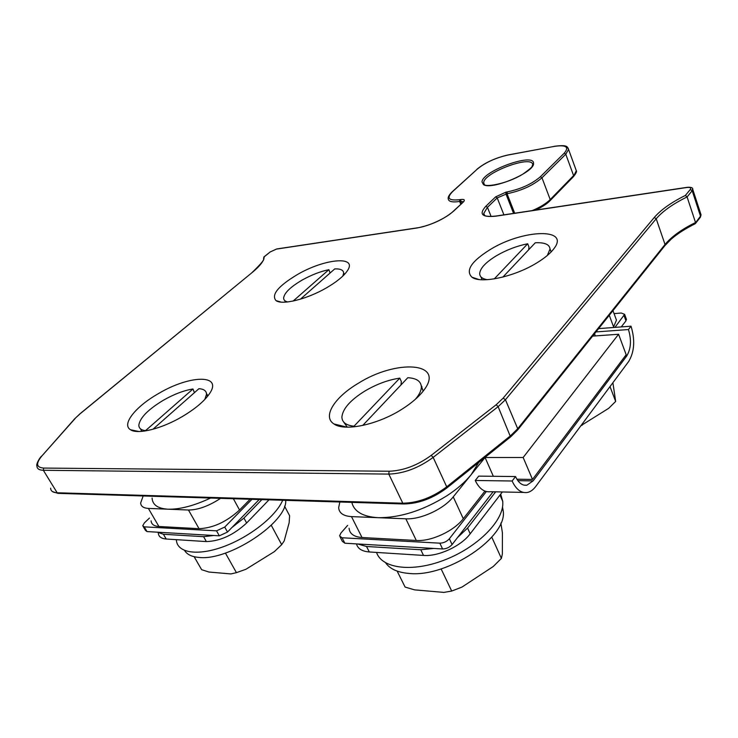 <?xml version="1.0" encoding="UTF-8"?>
<svg xmlns="http://www.w3.org/2000/svg" width="738" height="738" viewBox="0 0 738 738"><rect width="100%" height="100%" fill="white"/><g stroke="black" fill="none" stroke-linecap="round" stroke-linejoin="round"><path stroke-width="1.11" d="M213.651 535.493L203.596 536.683L163.43 534.266L157.305 532.181M261.87 499.617L243.946 518.067L231.907 527.532M433.769 548.445L420.78 549.755L366.537 546.489L357.69 543.971M495.668 491.822L467.578 528.057L457.597 537.476M163.43 534.266L166.198 539.017C161.271 538.62 158.642 536.683 158.319 533.223M166.198 539.017L206.372 541.581C220.293 541.12 233.715 534.93 246.64 522.993L268.992 499.829M366.537 546.489L369.304 551.969C361.998 551.36 357.727 548.675 356.491 543.897M369.304 551.969L423.52 555.428C438.344 556.701 461.102 546.138 470.207 533.777L502.366 491.96M176.382 540.087C177.157 552.974 197.766 556.286 223.955 546.498C250.117 536.83 276.049 516.102 282.691 500.253M376.537 552.43C381.749 568.371 411.629 572.605 443.879 560.253C476.158 548.076 502.412 522.329 502.818 504.008L502.781 501.489L500.687 494.146M285.707 500.346C287.635 521.914 228.891 561.24 198.882 557.421C191.769 556.803 187.009 554.496 184.611 550.493M502.504 507.006L503.168 510.696C508.039 536.729 447.163 577.983 408.649 573.408C397.551 572.43 389.876 568.906 385.633 562.836M194.14 556.701L201.622 569.69L208.965 572.033L230.874 573.933L236.428 572.66L225.413 553.076M271.252 525.253L281.676 544.653L274.37 551.637L245.911 569.275L236.428 572.66M284.564 506.176L289.619 515.733L289.148 522.744L284.176 540.972L281.676 544.653M397.155 571.101L405.088 587.07L414.535 589.865L443.87 592.402L451.702 591.055L441.103 568.897M491.785 537.144L501.388 558.398L493.252 566.507L461.997 587.061L451.702 591.055M500.853 523.076L502.403 532.67L502.357 554.017L501.388 558.398M610.003 386.592L615.667 401.426L608.721 408.298L580.981 425.623M612.891 382.718L615.667 401.426M582.328 425.088L580.963 425.641M151.096 520.853C151.382 524.266 153.984 526.148 158.91 526.498L199.057 528.685C212.987 528.113 226.483 521.895 239.546 510.013L250.108 499.257M143.172 495.973L140.654 502.984C140.884 506.314 143.458 508.122 148.375 508.408L188.476 510.023L199.057 528.685M220.57 498.353C208.762 506.065 198.061 509.958 188.476 510.023M210.616 498.039C194.048 505.761 179.887 509.478 168.107 509.202C157.867 508.583 152.526 504.884 152.083 498.085M613.333 327.515L616.461 320.135L615.372 317.183M618.573 334.259L523.159 457.495L532.504 479.423L626.175 354.729L618.573 334.259L592.614 336.113M532.504 479.423L516.914 479.22M523.159 457.495L485.069 457.495L471.185 474.654C465.143 482.089 457.053 489.128 446.914 495.761C422.985 510.567 400.079 517.873 378.17 517.689L351.482 516.609L362.026 537.532L416.306 540.484C431.14 541.609 454.036 530.991 463.279 518.713L484.94 491.111M362.026 537.532C353.926 536.895 349.609 533.795 349.074 528.242M145.026 430.992L148.421 428.105M485.069 457.495L493.344 476.287M478.713 462.44L471.185 474.654L453.233 496.868C443.815 509.017 420.706 519.727 405.845 518.805L378.17 517.689C362.893 516.738 354.12 511.637 351.832 502.375M351.482 516.609C343.382 516.093 339.102 513.104 338.65 507.67L339.831 502.006M340.799 426.536L341.51 425.808M421.352 386.675L421.961 386.601M694.753 223.826L700.5 216.169L700.261 217.396M446.776 487.984L446.721 486.831C432.431 497.504 417.791 502.956 402.791 503.205L403.954 503.971C418.658 503.703 432.938 498.381 446.794 488.002L510.548 436.942L498.122 406.666L433.16 457.403L446.721 486.831L510.539 435.752L517.707 428.723L505.438 399.728L656.211 218.752L654.255 217.507C660.879 209.804 671.257 202.452 685.399 195.432L687.096 196.935L695.519 222.516C681.598 229.398 671.432 236.723 665.03 244.509L517.707 428.723L517.679 429.876M496.185 404.738L498.122 406.666L505.438 399.728L503.15 398.151L496.185 404.738L431.204 455.374L433.16 457.403C418.621 468.012 403.834 473.584 388.797 474.091L43.33 470.272L43.671 468.067C36.254 467.486 35.673 463.427 41.928 455.909L74.584 418.916L79.953 413.815L252.71 272.064C260.274 265.754 264.093 260.68 264.176 256.852L263.567 258.272M297.386 274.564C278.171 286.113 271.04 294.794 276.003 300.597C282.11 305.366 307.017 299.204 326.482 287.838C336.491 281.999 343.364 276.446 347.1 271.16C358.585 255.422 324.914 258.411 297.386 274.564M490.226 249.536C522.532 229.481 570.326 227.507 554.026 248.54C550.493 253.3 544.662 258.143 536.554 263.06C514.026 276.944 480.429 284.01 471.886 277.156C465.291 270.505 471.407 261.298 490.226 249.536M158.615 393.511C189.934 374.793 223.42 374.083 209.352 393.889C204.14 401.343 195.155 408.88 182.397 416.509C161.788 428.76 137.748 434.765 130.552 429.765C121.161 424.461 135.801 406.361 158.615 393.511M358.022 383.465C396.094 359.175 445.235 361.952 424.11 389.885C419.166 396.62 411.592 403.179 401.38 409.572C377.09 424.931 344.415 431.638 333.963 423.963C322.165 416.721 334.462 397.376 358.022 383.465M284.942 300.753L285.219 302.156M344.572 274.296L343.705 273.226M330.07 273.023L328.88 269.674L293.152 301.049M551.231 251.843L550.022 249.038M528.676 249.767L528.925 246.87L527.707 243.761C516.886 245.948 506.499 249.924 496.554 255.671C485.77 262.23 480.143 268.208 479.682 273.595C479.755 276.805 482.301 278.835 487.311 279.693M480.973 276.916L482.025 279.767M207.941 395.836L206.474 393.548M194.445 392.653L192.969 389C183.937 390.43 174.076 394.175 163.384 400.245C148.218 409.387 140.036 417.671 138.836 425.097C138.827 428.252 141.059 430.106 145.524 430.651L192.969 389M140.561 428.907L141.724 431.389M362.709 425.457L407.8 377.718C416.536 378.207 421.057 381.278 421.352 386.952L422.929 390.439L421.241 385.55M400.983 384.941L401.334 381.546L399.775 378.142C388.105 379.867 376.38 384.221 364.59 391.214C350.292 400.208 342.727 408.806 341.897 417.016C342.017 422.302 346.057 425.356 354.019 426.204L399.775 378.142M343.724 422.099L347.284 427.164M300.431 299.167L334.729 268.918C340.532 268.687 343.511 270.09 343.659 273.134L342.819 276.077M287.728 301.943C284.988 301.316 283.613 300.006 283.613 297.995C284.333 292.875 290.523 286.897 302.174 280.062C311.353 274.942 320.255 271.483 328.88 269.674M494.275 278.881L527.707 243.761M502.892 277.064L535.281 242.774C544.69 242.322 549.607 244.426 550.022 249.075L547.31 255.496M152.932 429.276L198.946 388.686C203.928 389.037 206.446 390.9 206.511 394.286L204.813 399.442M354.019 426.204L354.323 426.822M421.352 386.952C421.315 390.577 419.304 394.71 415.319 399.35M149.463 518.058L144.399 522.882L142.711 525.742L144.233 526.849L216.538 530.843L219.334 535.825L227.516 532.052L259.176 499.534M251.935 499.312L224.739 527.061L216.538 530.843M143.2 526.572L145.487 530.447L147.01 531.572L219.334 535.825M598.592 328.622L631.027 326.187L628.453 329.545L595.953 331.925M594.597 333.631L595.215 335.928M628.453 329.545C631.617 339.987 631.018 348.843 626.673 356.085L625.086 356.177M631.027 326.187C635.224 340.061 634.44 351.823 628.675 361.491L535.585 486.656C533.113 489.94 530.327 491.886 527.209 492.495C521.102 493.279 516.074 489.451 512.126 481.01L515.548 476.554C518.5 482.901 522.283 485.788 526.877 485.198L533.122 480.881L626.673 356.085M347.635 525.391L340.864 533.104L339.563 535.945L342.081 537.771L439.839 543.168C443.603 543.067 446.785 541.591 449.368 538.749L486.342 491.554M614.929 327.395L624.625 314.351L621.276 313.023L614.053 313.622M512.126 481.01L475.235 480.475L478.722 476.121L515.548 476.554M475.235 480.475C479.22 488.722 484.312 492.467 490.521 491.711L523.371 492.412M621.258 326.916L625.972 320.855L626.294 318.917M342.081 537.771L344.858 543.214L442.588 548.961C446.342 548.869 449.516 547.402 452.09 544.552L493.122 491.766M344.858 543.214L342.34 541.36L340.2 537.172M203.596 536.683L206.372 541.581M243.946 518.067L246.64 522.993M420.78 549.755L423.52 555.428M467.578 528.057L470.207 533.777M158.91 526.498L148.375 508.408M233.383 498.74L239.546 510.013M613.665 327.091L609.265 315.264M463.279 518.713L453.233 496.868M416.306 540.484L405.845 518.805M664.8 245.745L665.03 244.509L656.211 218.752C662.752 211.123 673.047 203.845 687.096 196.935L692.189 190.718L700.5 216.169L700.869 214.251M403.603 503.962L58.339 493.371L57.158 492.772C52.868 492.578 50.701 491.038 50.636 488.141M431.204 455.374C417.404 465.438 403.363 470.724 389.083 471.231L388.797 474.091L402.791 503.205L57.158 492.772L43.33 470.272C39.049 470.161 36.928 468.704 36.937 465.899C35.904 464.848 38.994 458.602 41.402 456.269M575.741 169.131L576.304 170.69L573.371 176.751M532.255 210.588C540.244 207.194 546.231 203.522 550.216 199.574L541.978 177.775L565.769 154.214L573.601 175.589L550.216 199.574L550.087 200.635L573.472 176.64C576.101 173.292 577.042 171.308 576.304 170.69L568.048 147.997M461.591 203.485L460.696 201.289L459.645 201.456C452.283 202.535 448.483 201.64 448.243 198.771C447.772 197.286 449.055 194.998 452.08 191.908L477.449 168.974C485.503 162.452 495.687 157.812 508.021 155.026L508.464 154.943M463.584 201.797L460.696 201.289L460.863 199.509C464.442 199.094 465.244 199.97 463.252 202.12L452.957 211.538M460.789 204.242L459.645 201.456L459.82 199.675C448.63 200.911 446.204 198.245 452.523 191.677L452.099 191.917M477.016 169.205C485.023 162.618 495.429 157.849 508.233 154.915L554.275 146.392C566.175 144.648 569.496 146.927 564.21 153.227L565.769 154.214L568.564 149.445C566.876 147.388 569.302 144.38 554.478 146.272L554.736 146.308M514.69 213.227L507.052 193.734C521.434 190.745 533.076 185.422 541.978 177.775L540.391 176.742L564.21 153.227M540.391 176.742C531.923 184.002 520.862 189.057 507.218 191.908L507.052 193.734L497.209 197.904L495.632 196.871L506.111 192.083L505.945 193.919L513.583 213.393M503.916 214.841L497.209 197.904L487.44 207.323L483.787 213.402L484.331 215.09M491.121 216.492L487.44 207.323L485.844 206.271L495.632 196.871M692.576 188.854L692.189 190.718L690.27 189.5L685.399 195.432M532.67 164.417C531.415 154.869 483.685 172.738 483.685 182.646L484.211 184.472M503.15 398.151L654.255 217.507M389.083 471.231L43.671 468.067M75.101 418.547L41.928 455.909M74.759 418.714L79.861 414.009M80.239 413.686L252.71 272.064M264.176 256.852L270.145 251.972L276.75 248.964M263.798 257.055L270.145 251.972M417.579 227.904L276.464 249.093M269.84 252.119L276.759 248.955L417.219 227.857C428.437 226.437 446.564 217.885 452.855 211.631L453.326 211.382C443.317 219.62 431.186 225.164 416.933 228.005M453.326 211.382L463.252 202.12M460.863 199.509L459.82 199.675M452.523 191.677L477.449 168.974M554.275 146.392L508.021 155.026M507.218 191.908L506.111 192.083M496.157 216.123L495.521 216.216C481.923 217.498 478.704 214.186 485.844 206.271M687.447 187.424L686.866 187.498C690.215 187.138 691.349 187.812 690.27 189.5M495.521 216.216L686.866 187.498M483.473 184.592L482.015 181.917C482.117 171.124 534.487 152.148 533.528 163.393C534.967 172.111 491.296 190.579 483.473 184.592M147.01 531.572L144.233 526.849M224.739 527.061L227.516 532.052M517.864 480.659L533.122 480.881M442.588 548.961L439.839 543.168M452.09 544.552L449.368 538.749M625.972 320.855L624.09 315.707M502.781 501.489L499.958 495.097M502.209 508.528L503.168 510.696M616.461 320.135L612.955 310.652M510.548 436.942L517.698 429.894L664.929 245.588L671.137 239.213C677.272 233.845 685.27 228.706 695.122 223.789M57.97 493.362L52.518 491.619M535.723 210.062C542.282 206.917 547.079 203.78 550.105 200.644M695.528 223.429L700.39 217.23L701.054 214.832L692.761 189.417C692.954 187.692 691.063 187 687.106 187.332L495.788 216.059C481.25 217.442 484.229 213.752 483.787 213.402L484.534 215.256M484.257 184.435L483.667 182.969L484.368 184.509C484.958 187.258 506.111 184.325 522.679 174.251C535.871 164.925 530.963 166.474 532.735 165.008M263.567 258.503C264.97 259.112 261.243 263.678 252.396 272.211M463.51 201.871L462.901 202.267M281.123 302.11L276.003 300.597M478.777 279.481L471.886 277.156M138.984 431.518L130.552 429.765M347.081 427.164L333.963 423.963M343.659 273.134L344.323 274.564M550.022 249.075L551.129 251.953M206.511 394.286L207.581 396.288M524.054 485.152L526.886 485.198M626.507 319.499L624.625 314.36"/></g></svg>
